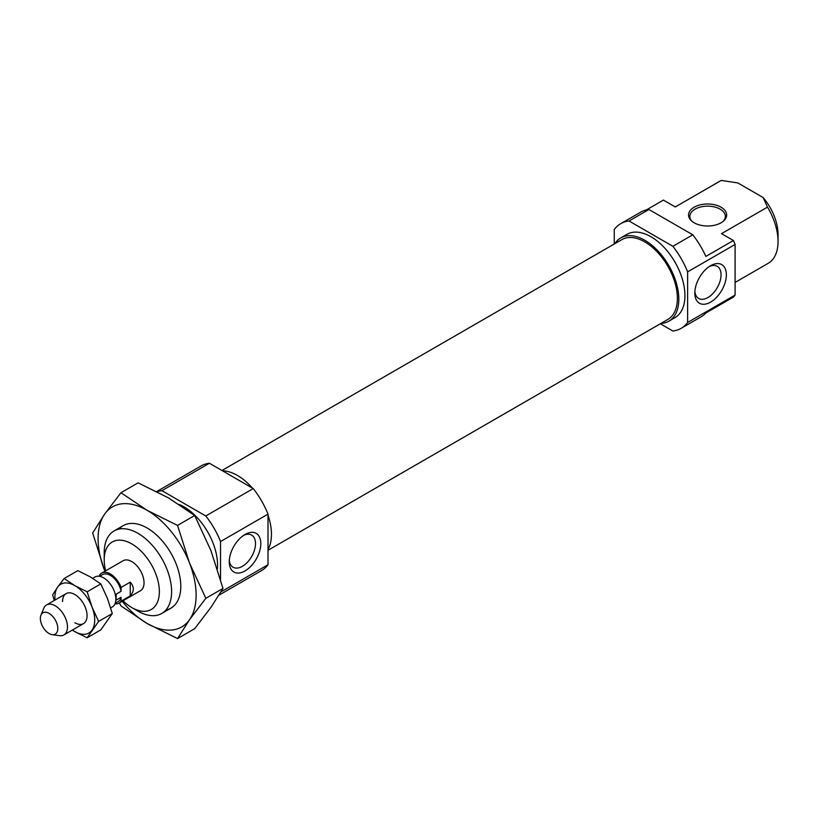 <?xml version="1.0" encoding="UTF-8"?>
<svg xmlns="http://www.w3.org/2000/svg" width="819" height="819" viewBox="0 0 819 819"><rect width="100%" height="100%" fill="white"/><g stroke="black" fill="none" stroke-linecap="round" stroke-linejoin="round"><path stroke-width="1.23" d="M245.035 534.49L245.035 534.49A22.308 12.879 120 0 0 229.259 561.803A22.308 12.879 120 0 0 245.035 570.915A22.308 12.879 120 0 0 260.811 543.591A22.308 12.879 120 0 0 245.035 534.49L245.035 534.49M229.32 560.165A18.55 10.708 120 0 0 233.108 567.229A18.55 10.708 120 0 0 242.383 566.318A18.55 10.708 120 0 0 254.504 549.969A18.55 10.708 120 0 0 251.658 535.104A18.55 10.708 120 0 0 243.652 535.36M217.383 568.929A47.645 27.508 -120 0 0 183.855 506.766A47.645 27.508 -120 0 0 179.095 504.412M122.993 600.818A38.984 22.512 -120 0 0 131.787 607.565L137.909 611.097A47.645 27.508 -120 0 0 161.732 613.462A47.645 27.508 -120 0 0 169.042 575.276A47.645 27.508 -120 0 0 137.909 533.292A47.645 27.508 -120 0 0 114.087 530.937A47.645 27.508 -120 0 0 104.218 552.743L104.218 559.817A38.984 22.512 -120 0 0 105.661 570.812M268.008 549.59A48.075 27.764 -120 0 0 268.008 515.141M252.375 488.052A48.075 27.764 -120 0 0 237.459 475.47A48.075 27.764 -120 0 0 222.543 470.833M137.909 611.097L131.787 607.565A38.984 22.512 -120 0 0 159.357 591.646A38.984 22.512 -120 0 0 131.787 543.898A38.984 22.512 -120 0 0 104.218 559.817M114.957 603.879A17.322 10.002 -120 0 0 119.011 603.112L140.448 590.734A17.322 10.002 -120 0 0 143.11 576.852A17.322 10.002 -120 0 0 131.787 561.588A17.322 10.002 -120 0 0 123.126 560.728L101.689 573.105A17.322 10.002 -120 0 0 99.631 575.071L99.631 576.289M220.956 591.912L268.008 564.741L268.008 514.127L220.536 541.543L220.536 579.432M209.418 463.257L161.937 490.663L205.774 515.97L253.245 488.564L209.418 463.257A60.422 34.889 -120 0 0 201.116 465.929L156.757 491.543M220.536 541.543A60.422 34.889 -120 0 0 205.774 515.97M161.937 490.663A60.422 34.889 -120 0 0 157.135 491.748M268.008 514.127A60.422 34.889 -120 0 0 253.245 488.564M219.001 595.157L261.548 570.587A60.422 34.889 -120 0 0 268.008 564.741M119.134 529.054A47.645 27.508 60 0 1 147.103 527.989L147.103 527.989A47.645 27.508 60 0 1 180.794 586.343A47.645 27.508 60 0 1 165.888 610.032M119.379 602.907L120.956 605.906L147.103 623.474L177.539 638.574L189.547 619.686L205.835 598.32L189.547 563.103L177.539 525.399L147.103 510.309L120.956 492.731L104.658 514.097L92.66 532.985L104.658 570.679A69.308 40.008 60 0 1 104.658 514.097A69.308 40.008 60 0 1 147.103 510.309A69.308 40.008 60 0 1 189.547 563.103A69.308 40.008 60 0 1 189.547 619.686A69.308 40.008 60 0 1 147.103 623.474A69.308 40.008 60 0 1 122.215 601.269M120.956 492.731L138.104 482.831L168.54 497.921L194.697 515.499L210.985 550.726L222.983 588.421L210.985 607.309L194.697 628.675L177.539 638.574M177.539 525.399L194.697 515.499M205.835 598.32L222.983 588.421M104.883 571.252A69.308 40.008 60 0 1 104.658 570.679M268.008 550.276L667.854 319.43A46.069 26.597 -120 0 0 674.907 282.524A46.069 26.597 -120 0 0 644.819 241.922A46.069 26.597 -120 0 0 621.785 239.65L221.939 470.495M694.881 291.38A18.55 10.708 120 0 0 698.658 298.454A18.55 10.708 120 0 0 707.933 297.532A18.55 10.708 120 0 0 720.055 281.183A18.55 10.708 120 0 0 717.209 266.318A18.55 10.708 120 0 0 709.203 266.574M710.595 265.704L710.595 265.704A22.308 12.879 120 0 0 694.819 293.018A22.308 12.879 120 0 0 710.595 302.129A22.308 12.879 120 0 0 726.361 274.805A22.308 12.879 120 0 0 710.595 265.704M723.177 221.335A17.762 10.258 0 0 0 725.368 216.411A17.762 10.258 0 0 0 720.167 209.162A17.762 10.258 0 0 0 700.808 206.941A17.762 10.258 0 0 0 689.844 216.411A17.762 10.258 0 0 0 692.035 221.335M721.078 207.217A19.062 11.005 0 0 0 695.74 206.388A19.062 11.005 0 0 0 691.451 220.833A19.062 11.005 0 0 0 694.123 222.778A19.062 11.005 0 0 0 723.761 220.833A19.062 11.005 0 0 0 721.078 207.217M614.895 243.622A48.075 27.764 60 0 1 620.771 237.899A48.075 27.764 60 0 1 644.819 240.284A48.075 27.764 60 0 1 676.228 282.647A48.075 27.764 60 0 1 668.857 321.181A48.075 27.764 60 0 1 660.964 323.413M620.771 237.899L626.904 234.367A48.075 27.764 60 0 1 650.941 236.742A48.075 27.764 60 0 1 682.35 279.115A48.075 27.764 60 0 1 674.979 317.639L668.857 321.181M648.935 209.5A60.422 34.889 -120 0 0 640.642 212.182L620.73 223.669A60.422 34.889 60 0 1 629.023 220.997L672.86 246.304L692.772 234.807L648.935 209.5L629.023 220.997M646.345 209.94L663.41 200.092L675.296 206.951L721.232 180.426L737.858 182.944L763.113 197.533L767.485 207.125L721.539 233.65L733.414 240.51L705.855 256.419A60.422 34.889 -120 0 0 692.772 234.807M687.622 322.481A60.422 34.889 60 0 1 681.152 328.327L701.064 316.84A60.422 34.889 -120 0 0 705.855 313.012L733.414 297.092A60.422 34.889 60 0 0 735.093 295.075L735.093 244.461L687.622 271.867L687.622 322.481L735.093 295.075M681.152 328.327A60.422 34.889 60 0 1 672.86 331.009L660.329 323.771M614.26 243.99L614.26 229.525A60.422 34.889 60 0 1 620.73 223.669M767.485 207.125A47.645 27.508 60 0 1 778.05 241.523A47.645 27.508 60 0 1 768.181 263.329L735.093 282.432M763.113 197.533A38.984 22.512 60 0 1 778.05 234.449L778.05 241.523M672.86 246.304A60.422 34.889 60 0 1 687.622 271.867M733.414 240.51A60.422 34.889 60 0 1 735.093 244.461M675.276 206.941L720.536 180.804A47.645 27.508 60 0 1 721.232 180.426M62.572 601.545A17.322 10.002 60 0 1 74.816 594.481L74.816 594.481A17.322 10.002 60 0 1 87.07 615.693A17.322 10.002 60 0 1 74.816 622.768M72.287 630.098L74.816 631.613A28.153 16.257 60 0 1 72.389 630.036M92.056 630.077A28.153 16.257 60 0 1 74.816 631.613L87.142 637.776L98.628 621.416L92.056 607.084A28.153 16.257 60 0 1 92.056 630.077M74.816 585.636A28.153 16.257 60 0 1 92.056 607.084L87.142 591.799L74.816 585.636L64.148 578.521L57.576 587.172A28.153 16.257 60 0 1 74.816 585.636M55.057 600.03A28.153 16.257 60 0 1 57.576 587.172L52.651 594.87L54.259 600.491M64.148 578.521L77.815 570.638L90.131 576.791L100.798 583.906L107.371 598.239L112.295 613.533L100.798 629.883L87.142 637.776M87.142 591.799L100.798 583.906M98.628 621.416L112.295 613.533M110.698 607.913L112.275 607.002A17.322 10.002 -120 0 0 114.926 593.12A17.322 10.002 -120 0 0 103.614 577.856A17.322 10.002 -120 0 0 94.943 576.996L92.67 578.306M52.201 634.674L59.592 635.677A17.322 10.002 -120 0 0 63.882 634.95A17.322 10.002 -120 0 0 66.534 621.058A17.322 10.002 -120 0 0 55.221 605.794A17.322 10.002 -120 0 0 46.55 604.934A17.322 10.002 -120 0 0 43.776 608.282L40.95 615.182A12.326 7.115 -120 0 0 49.089 633.537A12.326 7.115 -120 0 0 52.201 634.674A12.326 7.115 -120 0 0 57.658 626.596A12.326 7.115 -120 0 0 49.089 613.411A12.326 7.115 -120 0 0 40.95 615.182M119.011 603.112A17.322 10.002 -120 0 0 121.069 601.146L130.252 595.843C134.306 591.277 134.306 586.711 130.252 582.145L121.069 587.448L121.069 591.318A15.592 8.999 -120 0 0 110.35 575.378A15.592 8.999 -120 0 0 102.549 574.61L99.59 576.32M115.182 603.327L118.141 601.617A15.592 8.999 -120 0 0 121.069 597.276L121.069 601.146M121.069 591.318L116.165 594.154L116.165 600.112L121.069 597.276M121.069 587.448A17.322 10.002 -120 0 0 110.35 573.965A17.322 10.002 -120 0 0 101.689 573.105M130.252 595.843L130.252 582.145M170.925 608.159L161.732 613.462M123.28 525.624L114.087 530.937M83.487 623.628L63.882 634.95M66.155 593.621L46.55 604.934"/></g></svg>
